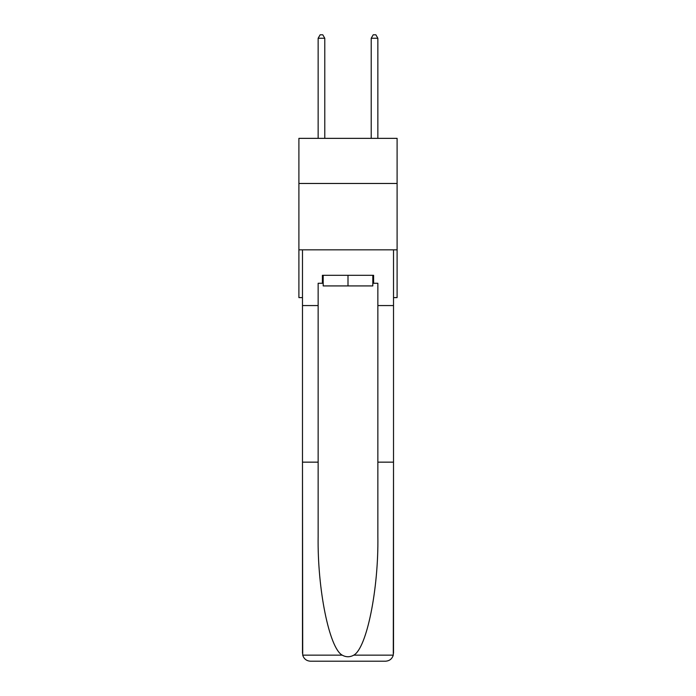 <?xml version="1.0" encoding="UTF-8"?>
<svg xmlns="http://www.w3.org/2000/svg" width="696" height="696" viewBox="0 0 696 696"><rect width="100%" height="100%" fill="white"/><g stroke="black" fill="none" stroke-linecap="round" stroke-linejoin="round"><path stroke-width="1.04" d="M397.103 183.474L397.103 138.356L298.897 138.356L298.897 183.474L397.103 183.474L397.103 297.601L393.518 297.601M397.103 249.829L298.897 249.829L298.897 183.474M298.897 249.829L298.897 297.601L302.482 297.601M372.812 275.303L372.812 285.925L323.188 285.925L323.188 275.303M348 275.303L348 285.925M372.812 283.272L373.613 283.272L373.613 275.303L322.387 275.303L322.387 283.272L318.142 283.272L318.142 462.153L302.482 462.153L302.716 655.145C303.926 658.912 306.501 660.93 310.442 661.2L330.617 661.2M310.442 661.2L385.558 661.2L310.442 661.2M365.383 661.2L385.558 661.2C389.499 660.93 392.074 658.912 393.284 655.145L393.518 462.153L393.518 653.24M318.142 462.153L318.142 536.39C317.315 589.129 329.295 648.211 342.223 655.145C346.069 657.285 349.923 657.285 353.777 655.145C366.705 648.211 378.685 589.129 377.858 536.39L377.858 283.272L373.613 283.272M302.482 653.24L302.482 249.829L393.518 249.829L393.518 305.561L377.858 305.561M318.142 305.561L302.482 305.561M393.518 305.561L393.518 462.153L377.858 462.153M322.387 283.272L323.188 283.272M324.78 138.356L324.78 38.254L318.142 38.254L318.142 138.356M318.142 38.254L320.134 34.8L322.787 34.8L324.78 38.254M377.858 138.356L377.858 38.254L371.22 38.254L371.22 138.356M371.22 38.254L373.213 34.8L375.866 34.8L377.858 38.254M302.716 655.145L342.223 655.145M353.777 655.145L393.284 655.145"/></g></svg>
